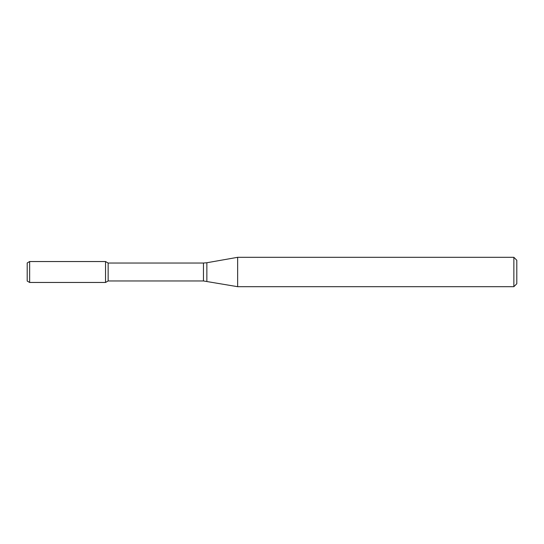 <?xml version="1.0" encoding="UTF-8"?>
<svg xmlns="http://www.w3.org/2000/svg" width="544" height="544" viewBox="0 0 544 544"><rect width="100%" height="100%" fill="white"/><g stroke="black" fill="none" stroke-linecap="round" stroke-linejoin="round"><path stroke-width="0.82" d="M513.862 286.688L513.862 257.312L516.8 260.25L516.8 283.75L513.862 286.688L237.653 286.688L203.456 280.962L108.14 280.962L105.536 282.465L105.536 261.535L29.648 261.535L29.648 282.465L27.2 281.051L27.2 262.949L29.648 261.535M108.14 280.962L108.14 263.038L105.536 261.535L105.536 282.465L29.648 282.465M237.653 286.688L237.653 257.312L206.856 262.745L206.856 281.255M203.456 280.962L203.456 263.038L108.14 263.038M203.456 263.038L206.856 262.745M513.862 257.312L237.653 257.312"/></g></svg>
